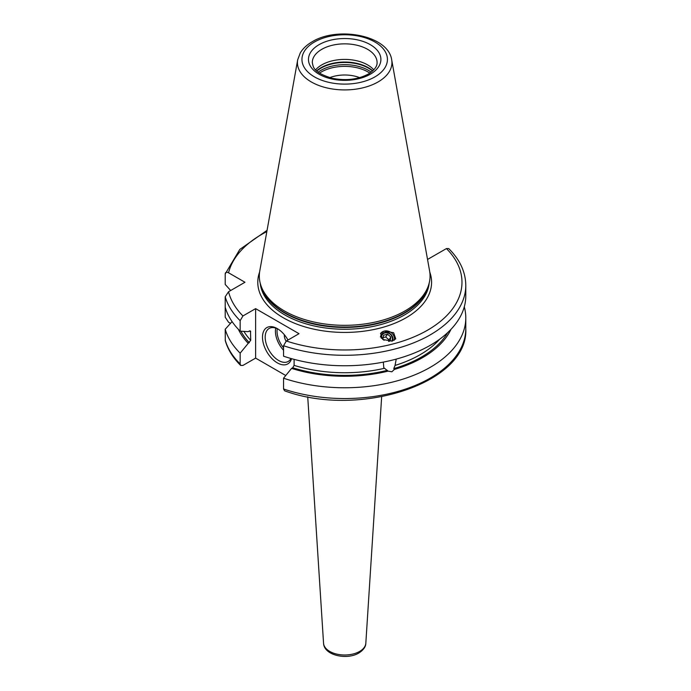 <?xml version="1.0" encoding="UTF-8"?>
<svg xmlns="http://www.w3.org/2000/svg" width="691" height="691" viewBox="0 0 691 691"><rect width="100%" height="100%" fill="white"/><g stroke="black" fill="none" stroke-linecap="round" stroke-linejoin="round"><path stroke-width="1.04" d="M359.64 77.642A26.681 15.401 0 0 0 329.737 77.642M315.606 69.877A32.399 18.7 180 0 1 321.781 64.885A32.399 18.7 0 0 1 373.771 69.877M260.861 285.374L261.535 287.387A84.691 48.897 180 0 0 319.873 324.865A84.691 48.897 180 0 0 404.572 312.695A84.691 48.897 0 0 0 427.841 287.387L428.515 285.374A85.373 49.294 0 0 1 405.056 310.89A85.373 49.294 180 0 1 319.674 323.163A85.373 49.294 180 0 1 260.861 285.374A85.373 49.294 180 0 1 259.773 270.95L297.683 59.823A47.256 27.286 0 0 0 324.373 87.273A47.256 27.286 0 0 0 378.107 81.927A47.256 27.286 0 0 0 391.693 59.823C388.342 35.371 337.813 25.938 312.185 41.771C306.908 44.803 302.934 48.517 300.283 52.913L297.683 59.823M428.515 285.374A85.373 49.294 0 0 0 429.603 270.95L391.693 59.823M427.539 259.453L446.438 248.57L448.709 248.561C459.921 259.721 465.613 271.995 465.794 285.374A121.106 69.921 180 0 1 404.943 346.018A121.106 69.921 180 0 1 283.543 345.725L283.543 356.193A121.106 69.921 180 0 0 404.943 356.487A121.106 69.921 180 0 0 465.794 295.834L465.794 285.374M230.682 290.514L225.206 284.424L225.206 273.956C225.37 272.194 226.484 271.805 228.548 272.781L244.968 282.256L228.548 291.74L225.206 296.785L225.206 317.212L228.548 322.256L230.492 323.379M240.667 365.435L240.148 363.932L240.148 353.153A121.106 69.921 180 0 1 225.206 329.262L225.292 340.689C227.883 349.603 233.014 357.852 240.667 365.435L242.938 365.427L255.618 358.111L285.746 375.507M283.543 345.725L286.333 341L299.004 333.684L255.618 308.635L255.618 358.111M225.206 296.785A121.106 69.921 0 0 0 240.148 320.676L242.938 315.951L255.618 308.635M392.212 341.095L395.744 338.815L393.611 332.708L384.144 331.11L380.611 333.39L382.745 339.497L392.212 341.095M283.543 388.981L284.562 390.795C359.467 418.331 469.025 383.021 465.794 328.622A121.106 69.921 0 0 1 404.943 389.275A121.106 69.921 0 0 1 283.543 388.981L283.543 378.202A121.106 69.921 180 0 0 404.943 378.495A121.106 69.921 180 0 0 465.794 317.851L465.794 328.622M240.148 353.153L250.721 340.326A106.716 61.611 180 0 1 243.914 331.386M250.479 331.032L250.721 340.326M249.866 330.825A106.716 61.611 180 0 0 250.721 331.766L249.313 331.024L248.199 331.663L240.148 331.144A121.106 69.921 180 0 1 225.206 307.253M240.148 320.676L240.148 331.144M464.283 306.839A121.106 69.921 180 0 1 465.794 317.851M225.206 329.262L232.107 321.6M225.206 273.956L239.82 249.416L267.063 230.345M248.199 343.332A110.137 63.589 180 0 1 238.404 329.357M450.973 329.357A110.137 63.589 0 0 1 394.397 369.426L391.866 371.784L388.031 371.136L383.773 367.681L383.358 362.101M283.543 378.202L291.585 368.389A110.137 63.589 0 0 0 388.031 371.136M394.397 369.426L393.758 368.631L395.045 365.444A106.716 61.611 0 0 0 439.657 339.221M291.585 368.389L292.699 367.742L294.107 365.375A106.716 61.611 0 0 0 384.395 368.312M396.228 359.113L395.045 365.444M294.107 359.372L294.107 365.375M291.567 358.672A20.963 12.101 60 0 1 277.316 362.861A20.963 12.101 60 0 1 262.494 337.182A20.963 12.101 60 0 1 277.316 328.622L277.316 328.622A20.963 12.101 60 0 1 287.992 340.041M290.928 358.491A19.054 11.004 -120 0 1 288.19 361.471A19.054 11.004 -120 0 1 278.663 360.521A19.054 11.004 60 0 1 266.208 343.729A19.054 11.004 60 0 1 269.127 328.458A19.054 11.004 60 0 1 278.007 329.046M286.109 341.138A7.627 4.405 60 0 1 284.355 334.755M394.293 340.205A7.817 7.014 33.3 0 0 391.728 333.053A7.817 7.014 33.3 0 0 384.144 331.11A7.817 7.014 -146.7 0 0 380.499 333.58M392.592 340.983A6.487 5.822 33.3 0 0 391.063 334.53A6.487 5.822 33.3 0 0 384.421 332.587A6.487 5.822 33.3 0 0 380.439 336.975M381.354 338.314A5.718 5.131 -146.7 0 1 384.87 332.993A5.718 5.131 33.3 0 1 391.071 335.092A5.718 5.131 33.3 0 1 391.65 341.224M388.618 341.423L390.165 341L390.838 337.044L387.53 334.168L383.54 335.239L382.866 339.195L384.092 340.266M387.53 334.168L385.682 336.975L383.125 337.666M390.838 337.044L388.99 339.86L385.682 336.975M388.731 341.389L388.99 339.86M319.527 73.134A32.874 18.977 180 0 1 321.445 71.924A32.874 18.977 0 0 1 369.849 73.134M371.205 72.166A33.539 19.365 0 0 0 320.97 70.335A33.539 19.365 180 0 0 318.171 72.166M316.824 71.061A33.539 19.365 180 0 1 320.97 68.15A33.539 19.365 0 0 1 372.553 71.061M372.777 70.862A33.462 19.322 0 0 0 321.03 67.701A33.462 19.322 180 0 0 316.599 70.862M377.087 62.553A32.399 18.7 0 0 0 357.083 45.269A32.399 18.7 0 0 0 321.781 49.329A32.399 18.7 0 0 0 312.289 62.553C313.351 67.018 312.781 72.218 331.835 78.187C345.647 80.985 357.834 79.603 368.389 74.032C377.416 68.21 377.079 63.866 377.087 62.553M370.29 74.222A36.208 20.903 0 0 0 370.29 44.656A36.208 20.903 0 0 0 319.087 44.656A36.208 20.903 0 0 0 319.087 74.222A36.208 20.903 0 0 0 370.29 74.222M374.902 76.891A42.738 24.669 0 0 0 374.902 41.996A42.738 24.669 0 0 0 314.474 41.996A42.738 24.669 0 0 0 314.474 76.891A42.738 24.669 0 0 0 374.902 76.891M428.385 285.754A84.613 48.854 0 0 1 404.52 313.144A84.613 48.854 180 0 1 318.136 324.986A84.613 48.854 180 0 1 260.991 285.754M260.213 283.172A84.613 48.854 180 0 0 314.543 326.04A84.613 48.854 180 0 0 404.52 314.932A84.613 48.854 0 0 0 429.163 283.172M429.793 272.116A86.902 50.167 0 0 1 406.135 317.73A86.902 50.167 180 0 1 303.444 326.42A86.902 50.167 180 0 1 259.583 272.116M286.333 341A117.297 67.718 0 0 0 427.625 330.143A117.297 67.718 0 0 0 446.438 248.57M228.548 291.74A117.297 67.718 0 0 0 242.938 315.951M266.83 231.606A117.297 67.718 0 0 0 228.548 272.781M225.206 340.041A121.106 69.921 0 0 0 240.148 363.932M249.313 342.693A108.625 62.717 180 0 1 240.909 331.188M447.664 332.639A108.625 62.717 180 0 1 393.758 368.631M387.383 370.341A108.625 62.717 180 0 1 292.699 367.742M275.744 328.087A19.054 11.004 -120 0 0 283.543 350.233M277.264 328.683A17.914 10.339 -120 0 0 283.543 347.798M365.824 643.243C365.798 646.733 363.475 649.989 358.862 653.004C346.942 660.32 323.958 655.439 323.552 643.243A21.153 12.213 0 0 0 336.958 654.152A21.153 12.213 0 0 0 359.648 651.423A21.153 12.213 0 0 0 365.824 643.243L381.657 396.772M323.552 643.243L307.72 396.772"/></g></svg>
